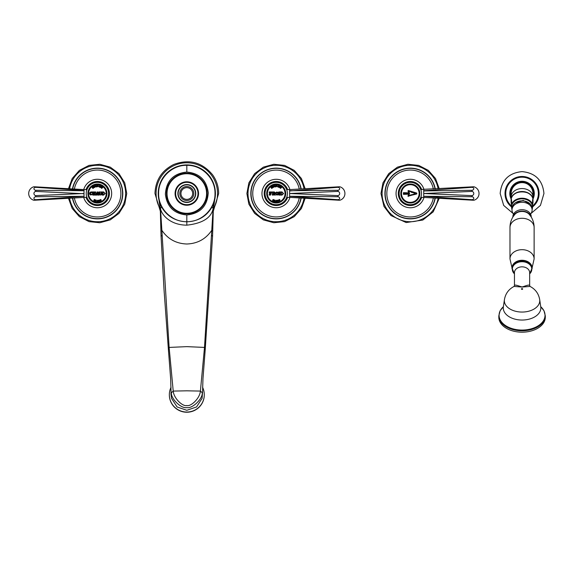 <?xml version="1.0" encoding="UTF-8"?>
<svg xmlns="http://www.w3.org/2000/svg" width="574" height="574" viewBox="0 0 574 574"><rect width="100%" height="100%" fill="white"/><g stroke="black" fill="none" stroke-linecap="round" stroke-linejoin="round"><path stroke-width="0.86" d="M160.519 208.656L169.122 347.421L173.219 391.081C173.822 398.643 182.934 406.794 186.815 405.524C190.69 406.794 199.802 398.643 200.405 391.081L204.502 347.421L213.105 208.656C211.232 217.89 202.464 223.394 186.815 225.166C170.378 225.087 161.646 214.97 160.519 208.656L159.113 200.627L161.488 206.791C166.876 216.269 175.314 221.277 186.815 221.815C198.31 221.277 206.748 216.269 212.136 206.791A28.6 28.6 0 0 0 212.602 205.858M212.624 205.822A28.6 28.6 0 0 0 214.36 201.187M214.576 200.355A28.6 28.6 0 0 0 186.815 164.91A28.6 28.6 0 0 0 159.041 200.333L161.545 206.898M213.105 208.656L213.141 208.29A4.47 1.126 27.7 0 1 212.136 206.798L212.839 205.363M213.456 203.892L213.994 202.385M213.141 208.29L214.468 200.792M213.593 203.54L213.779 203.038M213.901 202.679L214.088 202.098M214.131 201.969L214.303 201.395M160.799 205.392L161.057 205.944M159.307 201.331A28.6 28.6 0 0 0 159.45 201.818A28.6 28.6 0 0 1 159.307 201.331M161.488 206.791A28.6 28.6 0 0 1 159.823 202.959A28.6 28.6 0 0 0 161.488 206.791A28.6 28.6 0 0 1 186.815 164.91A28.6 28.6 0 0 0 161.488 206.791A4.47 1.126 152.3 0 1 160.483 208.29M186.815 172.057C199.53 173.233 206.683 180.164 208.254 192.85C207.293 206.231 200.147 213.6 186.815 214.963C174.094 213.793 166.948 206.855 165.369 194.17C166.331 180.788 173.477 173.42 186.815 172.057L186.815 165.326C171.77 164.925 158.223 178.464 158.625 193.517C158.223 208.563 171.77 222.095 186.815 221.7C201.854 222.095 215.401 208.563 214.999 193.51C215.401 178.457 201.854 164.925 186.815 165.326L186.815 164.91A28.6 28.6 0 0 1 212.136 206.791A28.6 28.6 0 0 0 186.815 164.91A28.6 28.6 0 0 0 159.041 200.333L160.325 210.371L161.057 236.23L164.042 289.999L168.433 350.047L169.122 347.421L186.815 346.639L204.502 347.421L205.191 350.047L212.567 236.23L213.298 210.371L214.59 200.304M186.815 213.291A19.781 19.781 0 0 0 206.59 193.51A19.781 19.781 0 0 0 186.815 173.728A19.781 19.781 0 0 0 167.034 193.51A19.781 19.781 0 0 0 186.815 213.291M186.815 204.688A11.171 11.171 0 0 1 175.637 193.51A11.171 11.171 0 0 1 186.815 182.338A11.171 11.171 0 0 1 197.987 193.51A11.171 11.171 0 0 1 186.815 204.688M195.756 193.51A8.94 8.94 0 0 0 186.815 184.57A8.94 8.94 0 0 0 177.875 193.51A8.94 8.94 0 0 0 186.815 202.45A8.94 8.94 0 0 0 195.756 193.51M193.797 193.51A6.981 6.981 0 0 1 186.815 200.491A6.981 6.981 0 0 1 179.827 193.51A6.981 6.981 0 0 1 186.815 186.528A6.981 6.981 0 0 1 193.797 193.51M192.677 193.51A5.869 5.869 0 0 1 186.815 199.379A5.869 5.869 0 0 1 180.946 193.51A5.869 5.869 0 0 1 186.815 187.641A5.869 5.869 0 0 1 192.677 193.51M171.059 387.249A17.464 17.313 -0 0 0 186.815 412.039A17.464 17.313 180 0 0 204.279 394.725L204.279 394.919A17.464 17.313 180 0 1 186.815 412.232A17.464 17.313 -0 0 1 169.344 394.919L169.344 394.725M202.565 387.249A17.464 17.313 180 0 1 204.279 394.725M171.317 392.121L171.404 392.702L173.219 391.081L186.815 390.815L200.405 391.081L202.22 392.702L202.572 391.755L202.091 398.356L196.545 406.952L186.815 410.302L177.079 406.952L171.533 398.356L170.959 394.029L171.052 391.769L171.404 392.702C170.679 398.528 181.004 408.81 186.815 407.605C192.62 408.81 202.945 398.528 202.22 392.702L202.313 392.193M160.29 209.029A30.731 30.731 0 0 1 186.815 162.779A30.731 30.731 0 0 1 213.334 209.029M274.537 201.173L273.97 201.259L274.25 199.946L275.082 200.125L275.118 200.9M274.494 201.374L273.97 201.259L274.293 200.312M274.91 201.46L274.58 200.843L274.91 201.46M275.326 201.345L274.86 200.893M274.523 200.656L274.645 200.175M269.536 194.163L269.206 191.946L271.595 191.946L272.033 192.39L270.167 192.613L270.39 193.33L271.093 192.95L271.093 194.069L270.167 193.912L270.576 195.074L269.127 195.074L269.536 194.163M283.585 193.51L282.021 195.074L280.456 195.074L280.456 191.946L282.021 191.946L283.578 193.66M279.839 193.51L280.234 195.074L278.777 195.074L279.172 194.098L278.777 191.946L280.234 191.946L279.839 193.51M278.555 193.51C277.543 195.555 276.575 195.555 275.649 193.51C276.316 191.565 277.285 191.565 278.555 193.51L278.132 194.665M274.989 193.51L274.164 193.818L275.448 195.074L274.559 195.074L273.482 193.847L273.554 195.074L272.32 195.074L272.32 191.946L274.286 191.946L274.989 193.51L276.209 193.51M275.965 201.553L275.542 201.352L276.381 200.218L276.926 201.553L275.542 201.352M277.192 201.359L278.304 201.216L278.29 200.635L277.45 200.261L278.297 200.111L277.45 200.261L278.29 200.635L278.304 201.216L277.192 201.359L278.053 201.101L277.12 200.319L278.189 200.089L277.12 200.319L277.314 200.85M278.935 200.943L279.983 200.541L279.839 199.982L278.935 199.809L279.732 199.465L278.935 199.809L279.839 199.982L279.983 200.541L278.935 200.943L279.717 200.491L278.627 199.939L279.617 199.479L278.627 199.939L278.935 200.412M272.614 200.498L273.073 199.451L273.741 199.752L273.231 200.993L272.528 200.678L273.231 200.993L273.741 199.752M269.127 195.074L269.127 194.629M270.576 194.629L270.167 194.163L270.576 194.629M271.093 194.069L270.39 193.689M271.093 192.95L270.167 193.108M269.206 191.946L269.536 192.728M274.257 185.933L274.681 185.653L274.881 186.407L275.054 185.675L275.448 186.32L275.807 185.474L275.448 186.887L275.061 186.241L274.889 186.973L274.128 185.876L274.681 185.653M278.72 186.572C278.081 187.325 277.68 187.217 277.507 186.249C278.139 185.502 278.548 185.61 278.72 186.572M272.621 186.306L273.073 187.232L272.621 186.306L273.475 185.962L273.138 186.607L273.87 186.572L273.346 187.124L274.25 186.758L273.131 187.547M278.928 186.937L279.222 186.055L279.99 186.428L279.588 187.124L279.933 187.669L279.265 186.966L279.122 187.497L278.641 187.26L279.222 186.055M271.653 188.078L270.95 187.411L272.399 187.533L271.696 186.873L272.09 186.586L272.88 187.669L271.437 187.547L272.141 188.207L271.739 188.494L270.95 187.411L271.258 187.189M280.923 187.203L280.492 187.798L280.672 186.815L281.569 187.741L281.16 187.411L280.557 188.423L280.098 188.064L280.492 187.798L280.098 188.064M276.51 186.636L276.058 186.815L276.116 185.474L277.005 185.517L276.446 186.514M266.709 193.51A9.5 9.5 0 0 1 276.209 184.01A9.5 9.5 0 0 1 285.709 193.51A9.5 9.5 0 0 1 276.209 203.009A9.5 9.5 0 0 1 266.709 193.51M287.38 193.869L287.387 193.51A11.171 11.171 0 0 0 276.209 182.338A11.171 11.171 0 0 0 265.037 193.51A11.171 11.171 0 0 0 276.209 204.688A11.171 11.171 0 0 0 287.387 193.51L287.38 193.158M289.619 196.487L289.619 197.42L286.691 197.384M286.857 190.109L286.62 189.456L289.619 189.599L289.619 196.272L337.942 199.709L337.942 200.168L289.626 197.37M289.619 194.866L289.619 193.51L337.942 195.612L337.942 196.731L289.619 196.272M337.942 187.318A2.138 1.507 175.4 0 1 339.693 188.731A2.138 1.507 175.4 0 1 337.942 190.288L289.619 190.747L289.619 189.599L337.942 186.851L337.942 187.318L289.619 190.97M337.942 200.168L339.693 200.269A6.981 6.981 0 0 0 339.693 186.751L337.942 186.851M337.942 196.731A2.138 1.507 4.6 0 1 339.693 198.288A2.138 1.507 4.6 0 1 337.942 199.709M337.942 190.288L337.942 191.407L289.619 193.51M337.942 191.407A2.138 2.131 90 0 1 337.942 195.612M287.567 189.599A12.011 12.011 0 0 0 264.198 193.51A12.011 12.011 0 0 0 287.567 197.42M289.906 189.585A14.25 14.25 0 0 0 261.966 193.51A14.25 14.25 0 0 0 289.906 197.434M299.248 189.054A23.469 23.469 0 0 0 252.747 193.51A23.469 23.469 0 0 0 299.248 197.973M300.941 188.954A25.141 25.141 0 0 0 251.068 193.51A25.141 25.141 0 0 0 300.941 198.066M304.026 198.238A28.219 28.219 0 0 1 273.834 221.629A28.219 28.219 0 0 1 247.997 193.51A28.219 28.219 0 0 1 273.834 165.391A28.219 28.219 0 0 1 304.026 188.781M282.774 192.692L282.021 192.283L282.874 192.893L282.738 194.27M282.243 194.6L282.874 194.012L282.874 192.893M282.021 194.629L281.461 194.514L281.461 192.39L282.092 192.283M279.172 194.098L278.777 194.629L279.172 194.098M279.839 194.098L280.234 195.074M279.839 192.814L280.234 192.283L279.839 192.814M278.777 192.283L279.172 192.814L278.777 192.283M278.505 193.058L278.203 192.441M277.888 193.51C276.941 192.24 276.417 192.24 276.324 193.51C276.417 194.787 276.941 194.787 277.888 193.51L277.866 193.825M274.286 191.946L275.197 192.656M272.6 194.141L272.32 194.629L272.6 194.141M272.32 195.074L272.32 194.629M273.554 194.629L273.274 194.141M273.274 192.347L273.274 193.424L273.956 193.488L273.956 192.283L273.339 192.283M274.329 193.352L273.274 193.424M274.616 185.969L274.881 186.407L275.054 185.675L275.448 186.32L275.563 185.818M277.787 186.32L278.433 186.493M273.432 187.16L273.827 187.002M273.683 186.399L273.138 186.607M273.848 185.99L273.475 185.962L273.848 185.99M279.588 187.124L279.99 186.428L279.825 187.562M279.524 186.385L279.567 186.959L279.524 186.385M271.696 186.873L272.09 186.586L272.507 187.454M281.188 187.411L280.557 188.423M276.116 185.474L276.058 186.815M276.977 186.227L277.005 185.517L276.977 186.227M276.489 185.653L276.833 186.084L276.855 185.646L276.467 186.041M275.965 201.352L276.424 201.18M276.926 201.352L276.338 201.553M276.331 200.929L276.151 200.434L275.972 200.929M277.12 200.319L278.053 201.101L277.314 201.022M277.185 200.8L278.117 201.029M278.29 200.635L278.304 201.216L278.29 200.635L277.45 200.261L278.182 200.448L277.45 200.261M278.627 199.939L279.717 200.491L278.971 200.577M278.799 200.391L279.682 200.304M279.839 199.982L279.983 200.541L279.839 199.982L278.935 199.809L279.696 199.831L278.935 199.809M273.231 200.993L273.683 200.362L273.231 200.993M272.772 200.405L273.073 199.451M273.375 200.319L272.973 200.728M273.547 199.788L273.375 200.175L273.547 199.788M273.131 200.261L272.951 200.67M420.778 197.42L423.72 197.42L423.72 196.272L423.72 197.42L473.794 200.269A6.981 6.981 0 0 0 473.794 186.751L472.036 186.851L472.036 187.318L423.72 190.747L423.72 189.599L423.72 193.294M472.036 187.318A2.138 1.507 175.4 0 1 473.794 188.731A2.138 1.507 175.4 0 1 472.036 190.288L423.72 190.955M472.036 186.851L420.72 189.456M423.72 194.636L423.72 193.962M423.72 196.473L423.72 197.377M472.036 199.709L423.72 196.272L472.036 196.731A2.138 1.507 4.6 0 1 473.794 198.288A2.138 1.507 4.6 0 1 472.036 199.709L472.036 200.168M472.036 190.288L472.036 191.407A2.138 2.131 90 0 1 472.036 195.612L423.72 193.51L423.72 196.272M472.036 195.612L472.036 196.731M420.785 197.399L420.929 196.975M421.481 193.847L421.481 193.173M420.929 190.044L420.785 189.621M399.131 193.51A11.171 11.171 0 0 1 410.31 182.338A11.171 11.171 0 0 1 421.481 193.51A11.171 11.171 0 0 1 410.31 204.688A11.171 11.171 0 0 1 399.131 193.51M400.81 193.51A9.5 9.5 0 0 1 410.31 184.01A9.5 9.5 0 0 1 419.809 193.51A9.5 9.5 0 0 1 410.31 203.009A9.5 9.5 0 0 1 400.81 193.51M416.035 194.041L416.774 193.955L416.774 193.065L408.401 190.532L407.935 190.97L408.401 190.532L407.935 190.97L408.803 192.842L403.436 192.67L403.436 194.349L408.803 194.177L407.935 196.05L408.401 196.487L407.935 196.05M409.886 195.763L409.463 195.956M403.881 193.137L409.506 193.309L403.881 193.137L403.881 193.89L409.506 193.711L408.48 195.942L409.843 195.296M411.278 192.29L416.731 193.51L408.48 191.077L409.506 193.309L408.803 191.242M408.401 190.532L407.935 190.97M403.881 193.89L409.506 193.711L408.48 195.942M416.028 192.979L413.89 192.591M411.027 191.723L410.503 191.515M410.446 195.038L416.731 193.51L413.847 193.976M411.106 194.787L410.661 194.959M411.838 195.009L412.29 194.859M410.31 195.583L416.774 193.955L416.774 193.065M421.668 189.599A12.011 12.011 0 0 0 398.299 193.51A12.011 12.011 0 0 0 421.668 197.42M424.007 189.585A14.25 14.25 0 0 0 396.06 193.51A14.25 14.25 0 0 0 424.007 197.434M433.348 189.054A23.469 23.469 0 0 0 386.84 193.51A23.469 23.469 0 0 0 433.348 197.973M435.035 188.954A25.141 25.141 0 0 0 385.168 193.51A25.141 25.141 0 0 0 435.035 198.066M438.127 198.238A28.219 28.219 0 0 1 407.935 221.629A28.219 28.219 0 0 1 382.09 193.51A28.219 28.219 0 0 1 407.935 165.391A28.219 28.219 0 0 1 438.127 188.781M472.036 191.407L423.72 193.51M97.716 185.632L98.039 186.084L98.054 185.646M97.716 186.636L97.257 186.815L97.315 185.474L98.211 185.517L98.183 186.227L98.211 185.517L98.183 186.227L98.211 185.517L98.183 186.227L98.211 185.517L98.183 186.227L97.688 186.206M97.315 185.474L97.257 186.815M89.479 193.51L90.764 191.981L92.321 191.946L92.608 192.972L91.682 192.369L90.376 192.893L90.261 193.51L91.101 194.622L92.608 194.105L90.764 195.045L89.479 193.51M93.045 193.51L92.723 191.946L94.064 191.946L93.892 193.381L94.674 193.266L94.394 191.946L95.736 191.946L95.736 195.074L94.394 195.074L94.567 193.574L93.784 193.689L94.064 195.074L92.723 195.074L93.045 193.51M96.568 193.51L97.135 191.946L97.802 191.946L99.087 195.074L97.731 195.074L97.867 194.069L96.719 194.069L96.855 195.074L95.851 195.074L96.568 193.51M100.88 192.283L101.232 192.642L100.88 191.946L101.993 191.946L101.684 193.847C100.629 195.39 99.804 195.39 99.223 193.847L98.864 191.946L100.249 191.946L99.898 192.642L100.249 191.946M99.898 193.919L99.898 192.642M99.898 193.847L101.232 193.847L101.06 194.299M101.232 192.642L101.232 193.847M102.287 194.328L102.107 191.946L103.672 191.946L105.229 193.66M99.919 186.572C99.288 187.325 98.886 187.217 98.714 186.249C99.345 185.502 99.747 185.61 99.919 186.572M93.827 186.306L94.272 187.232L93.827 186.306L94.681 185.962L94.337 186.607L95.076 186.572L94.545 187.124L95.456 186.758L94.33 187.547M100.134 186.937L100.428 186.055L101.189 186.428L100.794 187.124L101.132 187.669L100.472 186.966L100.321 187.497L99.84 187.26L100.428 186.055M92.859 188.078L92.156 187.411L93.598 187.533L92.895 186.873L93.297 186.586L94.086 187.669L92.636 187.547L93.34 188.207L92.945 188.494L92.156 187.411L92.464 187.189M102.129 187.203L101.691 187.798L101.878 186.815L102.768 187.741L102.366 187.411L101.756 188.423L101.297 188.064L101.691 187.798L101.297 188.064M95.456 185.933L95.887 185.653L96.088 186.407L96.26 185.675L96.647 186.32L97.013 185.474L96.654 186.887L96.26 186.241L96.088 186.973L95.334 185.876L95.887 185.653M105.229 193.359L103.672 195.074L102.107 195.074L102.107 194.629M104.425 192.692L103.672 192.283L104.518 192.893L104.389 194.27M103.894 194.6L104.518 194.012L104.518 192.893M103.672 194.629L103.112 194.514L103.112 192.39L103.815 192.29M97.171 201.553L96.741 201.352L97.58 200.218L98.132 201.553L96.741 201.352M98.398 201.359L99.51 201.216L99.496 200.635L98.649 200.261L99.503 200.111L98.649 200.261L99.496 200.635L99.51 201.216L98.398 201.359L99.259 201.101L98.326 200.319L99.388 200.089L98.326 200.319L98.52 200.85M100.141 200.943L101.189 200.541L101.038 199.982L100.141 199.809L100.931 199.465L100.141 199.809L101.038 199.982L101.189 200.541L100.141 200.943L100.916 200.491L99.833 199.939L100.823 199.479L99.833 199.939L100.141 200.412M95.449 199.946L95.377 200.878L95.449 199.946L96.281 200.125L96.059 200.893L96.525 201.345L95.715 200.821L95.7 201.374L95.169 201.259L95.377 200.878L95.169 201.259L95.7 201.374M93.813 200.498L94.28 199.451L94.94 199.752L94.43 200.993L93.734 200.678L94.43 200.993L94.94 199.752M106.915 193.51A9.5 9.5 0 0 1 97.415 203.009A9.5 9.5 0 0 1 87.915 193.51A9.5 9.5 0 0 1 97.415 184.01A9.5 9.5 0 0 1 106.915 193.51M86.244 193.201L86.236 193.51A11.171 11.171 0 0 0 97.415 204.688A11.171 11.171 0 0 0 108.586 193.51A11.171 11.171 0 0 0 97.415 182.338A11.171 11.171 0 0 0 86.236 193.51L86.244 193.818M86.889 197.269L84.005 197.42L83.998 189.65M84.005 192.383L83.998 193.058M86.947 189.599L84.005 189.599L84.005 190.747L84.005 189.599L33.931 186.751A6.981 6.981 0 0 0 33.931 200.269L84.005 197.42L84.005 196.071M84.005 190.546L35.681 187.318L35.681 186.851M35.681 200.168L35.681 199.709A2.138 1.507 -4.6 0 1 33.931 198.288A2.138 1.507 -4.6 0 1 35.681 196.731L35.681 195.612A2.138 2.131 -90 0 1 35.681 191.407L84.005 193.725M35.681 191.407L35.681 190.288L84.005 190.747M35.681 190.288A2.138 1.507 -175.4 0 1 33.931 188.731A2.138 1.507 -175.4 0 1 35.681 187.318M35.681 195.612L84.005 193.51M35.681 196.731L84.005 196.272L35.681 199.709M86.057 197.42A12.011 12.011 0 0 0 109.426 193.51A12.011 12.011 0 0 0 86.057 189.599M83.718 197.434A14.25 14.25 0 0 0 111.665 193.51A14.25 14.25 0 0 0 83.718 189.585M74.376 197.973A23.469 23.469 0 0 0 120.884 193.51A23.469 23.469 0 0 0 74.376 189.054M72.69 198.066A25.141 25.141 0 0 0 122.556 193.51A25.141 25.141 0 0 0 72.69 188.954M69.597 188.781A28.219 28.219 0 0 1 99.79 165.391A28.219 28.219 0 0 1 125.627 193.51A28.219 28.219 0 0 1 99.79 221.629A28.219 28.219 0 0 1 69.597 198.238M90.922 195.067L89.723 194.349M89.723 192.677L90.764 191.981L91.84 192.053L90.764 191.981M90.914 194.579L92.27 194.019M91.101 194.622L90.283 193.244M90.376 192.893L90.376 194.069L90.742 192.448M91.402 192.29L92.285 193.065M91.84 192.053L92.321 191.946M93.045 194.199L92.723 195.074M94.064 194.615L93.784 194.199M94.674 193.689L93.892 193.574M94.674 194.199L94.394 194.615L94.674 194.199M94.394 195.074L94.394 194.615M95.736 194.629L95.413 194.199M95.413 192.821L95.736 192.283M94.394 192.405L94.394 191.946M94.674 193.266L94.674 192.821M93.892 193.381L94.567 193.381M93.784 192.821L94.064 192.405M93.045 192.821L92.723 191.946M96.855 194.629L96.669 194.206L96.855 194.629M97.867 194.069L96.719 194.069M97.91 194.206L97.731 194.629M99.087 194.629L98.606 194.156M96.332 194.156L95.851 194.629M97.702 193.625L97.293 192.498L96.884 193.625L97.702 193.625M98.864 192.283L99.223 192.642M99.223 193.847L99.288 194.242M99.783 194.873L100.787 195.031M101.34 194.694L101.684 193.51M101.993 191.946L101.993 192.326M97.171 201.352L97.623 201.18M98.132 201.352L97.537 201.553M97.53 200.929L97.35 200.434L97.171 200.929M98.326 200.319L99.259 201.101L98.513 201.022M98.391 200.8L99.324 201.029M99.496 200.635L99.51 201.216L99.496 200.635L98.649 200.261L99.388 200.448L98.649 200.261M99.833 199.939L100.916 200.491L100.177 200.577M100.005 200.391L100.916 200.491M101.038 199.982L101.189 200.541L101.038 199.982L100.141 199.809L100.895 199.831L100.141 199.809M95.686 200.835L96.525 201.345M95.722 200.656L95.851 200.175M94.43 200.993L94.889 200.362L94.43 200.993M93.978 200.405L94.28 199.451M94.581 200.319L94.172 200.728M94.753 199.788L94.581 200.175L94.753 199.788M94.337 200.261L94.15 200.67M98.986 186.32L99.639 186.493M94.545 187.124L95.033 187.002M94.889 186.399L94.394 186.629M95.047 185.99L94.681 185.962L95.047 185.99M100.794 187.124L101.189 186.428L101.024 187.562M100.73 186.385L100.773 186.959L100.759 186.371M92.895 186.873L93.297 186.586L93.706 187.454M102.394 187.411L101.756 188.423M95.822 185.969L96.088 186.407L96.26 185.675L96.647 186.32L96.769 185.818M97.688 185.653L97.673 186.041M498.813 317.243A23.247 14.938 0 0 0 522.053 332.188A23.247 14.938 0 0 0 545.3 317.243L545.3 315.858A23.247 14.938 0 0 1 522.053 330.796A23.247 14.938 0 0 1 498.813 315.858L498.813 317.243M539.682 299.599A17.708 11.38 0 0 1 539.761 300.676A17.708 11.38 180 0 1 522.053 312.055A17.708 11.38 180 0 1 504.345 300.676A17.708 11.38 0 0 1 504.431 299.599C505.479 293.637 508.686 289.239 514.053 286.426L522.053 287.057L530.06 286.426C535.427 289.239 538.634 293.637 539.682 299.599L540.751 306.832A18.777 12.068 0 0 1 540.837 307.973A18.777 12.068 0 0 1 522.053 320.041A18.777 12.068 0 0 1 503.276 307.973A18.777 12.068 0 0 1 503.362 306.832L503.326 307.104M514.455 272.657L514.455 285.565C514.663 283.879 522.146 287.431 522.132 286.864C522.225 287.273 529.601 283.893 529.659 285.565L529.659 272.657A7.598 5.819 0 0 0 522.053 266.838A7.598 5.819 0 0 0 514.455 272.657M529.659 273.927L532.112 267.979A10.059 7.706 0 0 0 522.053 260.273A10.059 7.706 0 0 0 512.001 267.979L514.455 273.927M514.914 214.31A8.732 6.687 0 0 1 522.053 211.469A8.732 6.687 0 0 1 529.192 214.31L531.144 216.886C533.11 220.093 534.1 223.645 534.129 227.534A12.068 9.249 180 0 0 522.053 218.285A12.068 9.249 0 0 0 509.985 227.534C510.006 223.645 511.004 220.093 512.969 216.886L514.914 214.31M531.015 216.671A9.162 7.017 180 0 0 522.053 211.139A9.162 7.017 180 0 0 513.099 216.671M531.223 217.001L531.223 216.721A9.162 7.017 180 0 0 529.135 212.265A9.162 7.017 180 0 0 514.978 212.265A9.162 7.017 180 0 0 512.891 216.721L512.891 217.001M513.558 214.102A10.059 7.706 0 0 1 512.001 209.984L512.001 208.549A10.059 7.706 180 0 1 522.053 200.843A10.059 7.706 180 0 1 532.112 208.549L532.112 209.984A10.059 7.706 0 0 1 530.555 214.102M532.112 209.216A10.504 8.05 0 0 0 532.557 206.898L532.112 209.976A10.059 7.706 180 0 0 522.053 202.278A10.059 7.706 180 0 0 512.001 209.984L511.549 206.898A10.504 8.05 0 0 1 522.053 198.848A10.504 8.05 0 0 1 532.557 206.898L532.557 199.637A10.949 8.388 180 0 1 533.009 202.012L533.009 200.147A10.949 8.388 0 0 0 522.053 191.752A10.949 8.388 0 0 0 511.104 200.147C510.494 189.169 533.619 189.169 533.009 200.147M515.423 202.758L523.158 200.448L529.989 203.813M529.537 203.397L523.345 200.591L516.335 202.213M511.104 200.147L511.104 202.012A10.949 8.388 180 0 1 511.549 199.637L511.549 206.898A10.504 8.05 0 0 0 512.001 209.216M511.104 202.012A10.949 8.388 180 0 0 511.549 204.387M532.557 204.387A10.949 8.388 180 0 0 533.009 202.012M532.837 198.647A10.899 8.345 180 0 0 522.053 191.508A10.899 8.345 180 0 0 511.276 198.647M532.952 199.286L532.952 193.51A10.899 10.899 0 0 0 522.053 182.618A10.899 10.899 0 0 0 511.161 193.51L511.161 199.286M533.72 189.815L534.294 193.51A12.233 12.233 0 0 1 532.952 199.078M511.161 199.078A12.233 12.233 0 0 1 509.82 193.51L510.272 190.216M534.294 193.51A12.233 12.233 0 0 0 522.053 181.276A12.233 12.233 0 0 0 509.82 193.51L510.379 197.162M510.487 189.52L510.982 188.308M533.138 188.322L533.626 189.52M533.842 196.789L533.648 197.442M533.655 197.413L533.138 198.697M534.279 194.055L534.243 194.6M534.093 195.698L533.985 196.243M510.982 198.712L510.487 197.499M510.559 197.7L510.372 197.14M186.815 214.963L186.815 225.166M160.856 231.057L161.875 230.332C167.852 239.071 176.161 243.627 186.815 244C197.463 243.627 205.779 239.071 211.749 230.332L212.767 231.057M186.815 173.169A20.341 20.341 0 0 1 207.149 193.51A20.341 20.341 0 0 1 186.815 213.851A20.341 20.341 0 0 1 166.474 193.51A20.341 20.341 0 0 1 186.815 173.169M186.815 205.241A11.731 11.731 0 0 0 198.547 193.51A11.731 11.731 0 0 0 186.815 181.779A11.731 11.731 0 0 0 175.077 193.51A11.731 11.731 0 0 0 186.815 205.241M195.476 193.51A8.66 8.66 0 0 1 186.815 202.17A8.66 8.66 0 0 1 178.155 193.51A8.66 8.66 0 0 1 186.815 184.85A8.66 8.66 0 0 1 195.476 193.51M162.184 235.347L161.057 236.23M211.44 235.347L212.567 236.23M171.404 392.702L171.095 394.725M285.041 193.51A8.832 8.832 0 0 1 276.209 202.342A8.832 8.832 0 0 1 267.376 193.51A8.832 8.832 0 0 1 276.209 184.677A8.832 8.832 0 0 1 285.041 193.51M301.171 188.939A25.378 25.378 0 0 0 250.831 193.51A25.378 25.378 0 0 0 301.171 198.08M410.31 202.342A8.832 8.832 0 0 0 419.142 193.51A8.832 8.832 0 0 0 410.31 184.677A8.832 8.832 0 0 0 401.477 193.51A8.832 8.832 0 0 0 410.31 202.342M435.271 188.939A25.378 25.378 0 0 0 384.932 193.51A25.378 25.378 0 0 0 435.271 198.08M106.247 193.51A8.832 8.832 0 0 0 97.415 184.677A8.832 8.832 0 0 0 88.583 193.51A8.832 8.832 0 0 0 97.415 202.342A8.832 8.832 0 0 0 106.247 193.51M72.453 198.08A25.378 25.378 0 0 0 122.793 193.51A25.378 25.378 0 0 0 72.453 188.939M503.376 306.703A22.967 14.766 0 0 0 501.626 322.05A22.967 14.766 0 0 0 522.053 330.064A22.967 14.766 0 0 0 545.027 315.298A22.967 14.766 0 0 0 540.737 306.703L543.987 310.749L545.3 315.858M521.407 288.995A0.653 0.416 180 0 1 522.706 288.995A0.653 0.416 180 0 1 521.407 288.995M514.455 273.87A9.751 7.469 0 0 1 512.309 269.192A9.751 7.469 0 0 1 522.053 261.722A9.751 7.469 0 0 1 531.804 269.192A9.751 7.469 0 0 1 529.659 273.87M532.112 268.697A10.059 7.706 180 0 0 522.053 260.998A10.059 7.706 180 0 0 512.001 268.697M512.001 267.821L509.985 258.924A12.068 9.249 0 0 1 522.053 249.676A12.068 9.249 180 0 1 534.129 258.924L532.112 267.821M511.549 204.236A10.949 8.388 0 0 1 522.053 198.217A10.949 8.388 0 0 1 532.557 204.236M532.952 196.911A10.899 8.345 180 0 0 522.053 188.559A10.899 8.345 180 0 0 511.161 196.911M532.952 197.391A11.566 11.566 0 0 0 522.053 181.944A11.566 11.566 0 0 0 511.161 197.391M532.557 205.987A16.309 16.309 0 0 0 522.053 177.201A16.309 16.309 0 0 0 511.549 205.987M532.557 206.92A17.033 17.033 0 0 0 522.053 176.476A17.033 17.033 0 0 0 511.549 206.92M186.815 164.91L190.381 165.14M212.136 206.798L214.446 200.857M171.052 391.769L170.665 378.869L168.433 350.047M202.572 391.755L202.959 378.818L205.191 350.047M160.34 211.218L154.966 193.51C155.532 180.164 161.775 170.492 173.707 164.487C189.09 158.754 202.048 162.191 212.581 174.79C216.577 180.387 218.608 186.629 218.658 193.51L213.284 211.218M266.881 193.51C266.917 190.891 267.864 188.659 269.715 186.808L272.779 184.835C278.612 183.242 282.724 185.215 285.127 190.769L285.543 193.51C285.45 196.817 284.044 199.415 281.332 201.309C276.632 203.856 272.463 203.16 268.84 199.228L267.592 197.083L266.881 193.51M305.153 198.303L301.422 208.498L294.247 216.642L284.604 221.621L273.805 222.748L263.337 219.871L254.634 213.385L248.886 204.179L246.877 193.51L248.886 182.841L254.634 173.635L263.337 167.149L273.805 164.272L284.604 165.398L294.247 170.378L301.422 178.521L305.153 188.717M410.31 184.182C422.349 183.601 422.349 203.418 410.31 202.844C398.27 203.418 398.27 183.601 410.31 184.182M439.246 198.303L433.205 211.849L422.801 220.05L406.177 222.554L390.908 215.515L383.963 206.418L380.971 193.51L382.98 182.841L388.734 173.635L397.438 167.149L407.906 164.272L418.697 165.405L428.348 170.378L435.523 178.521L439.246 188.717M88.08 193.51L88.791 197.083L90.039 199.228C93.67 203.16 97.831 203.856 102.538 201.309C105.25 199.415 106.649 196.817 106.742 193.51L106.334 190.769C103.93 185.215 99.811 183.242 93.978 184.835L90.922 186.808C89.07 188.659 88.123 190.891 88.08 193.51M68.471 188.717L72.202 178.521L79.377 170.378L89.027 165.398L99.819 164.272L110.287 167.149L118.99 173.635L124.737 182.841L126.746 193.51L124.737 204.179L118.99 213.385L110.287 219.871L99.819 222.748L89.027 221.621L79.377 216.642L72.202 208.498L68.471 198.303M503.384 306.695L500.126 310.749L498.813 315.858M504.431 299.599L503.362 306.832M514.053 286.426L514.455 285.565M530.06 286.426L529.659 285.565M534.129 258.924L534.129 227.534M509.985 258.924L509.985 227.534M513.091 213.478L503.678 205.406L500.169 193.51C501.461 180.214 508.758 172.918 522.053 171.619C535.355 172.918 542.652 180.214 543.944 193.51L540.435 205.406L531.022 213.478M510.494 189.506L510.358 189.922"/></g></svg>
